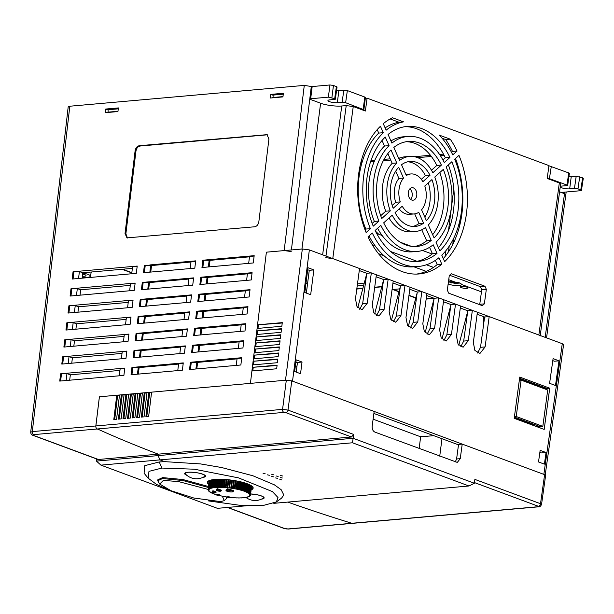 <?xml version="1.0" encoding="UTF-8"?>
<svg xmlns="http://www.w3.org/2000/svg" width="614" height="614" viewBox="0 0 614 614"><rect width="100%" height="100%" fill="white"/><g stroke="black" fill="none" stroke-linecap="round" stroke-linejoin="round"><path stroke-width="0.92" d="M281.588 498.131L283.798 494.976L281.189 489.719L274.374 484.83L252.891 475.758L221.7 467.546L200.609 463.931L164.621 461.636L159.21 461.966L144.743 465.665L144.083 473.194L148.135 478.152L148.979 471.352L161.958 468.06L194.346 469.203L238.524 477.876L272.439 491.607L277.988 497.524L276.384 501.937L262.976 505.529L239.967 505.314L208.514 500.917M273.813 503.334L468.981 485.989L352.467 442.778L159.962 459.886L158.082 455.611L159.962 459.886A822.253 185.428 7.3 0 0 164.621 461.636A822.253 185.428 7.3 0 1 159.962 459.886L100.926 465.128L217.44 508.338L246.782 505.736M276.477 503.096A822.253 185.428 7.3 0 1 275.264 502.651A822.253 185.428 7.3 0 0 276.477 503.096M172.833 491.453L156.578 484.461L148.135 478.152M283.798 494.976L281.603 498.115L276.384 501.937M96.674 458.973L96.413 461.091L100.926 465.128M455.289 461.905L456.593 458.98L458.551 444.429L462.212 444.106L544.61 474.66L545.623 475.413L541.525 504.485L540.512 503.718A2.51 1.75 -69.7 0 1 538.371 506.289L538.278 506.719A2.51 1.704 -95.1 0 0 538.816 506.796L352.114 523.381L350.072 522.752A822.253 185.428 7.3 0 1 287.789 502.091A822.253 185.428 -172.7 0 0 349.88 522.691L351.553 523.312A2.51 1.704 -95.1 0 0 352.083 523.389A2.51 1.704 -95.1 0 1 352.083 523.389L288.557 529.03L283.944 528.424A2.51 1.75 -69.7 0 0 284.512 528.493L227.702 507.425M352.467 442.778L353.134 438.281L158.082 455.611L158.266 454.16L158.082 455.611L96.413 461.091M33.54 435.418A2.51 1.75 110.3 0 1 32.979 435.349L97.849 459.41A2.51 1.75 -69.7 0 0 98.409 459.479L158.266 454.16A822.253 185.428 7.3 0 1 98.747 429.547L97.242 428.986A2.51 1.704 84.9 0 1 95.868 425.955L282.57 409.369L288.02 410.083A2.51 1.75 110.3 0 1 285.878 412.654L283.944 412.393A2.51 1.704 -95.1 0 1 282.57 409.369L286.316 380.181L151.597 392.146L148.642 416.445L145.894 416.683L148.849 392.392L147.015 392.553L144.06 416.852L141.304 417.09L144.267 392.799L142.433 392.96L139.478 417.259L136.722 417.497L139.685 393.206L137.851 393.367L134.888 417.666L132.14 417.911L135.095 393.612L133.269 393.774L130.306 418.073L127.558 418.318L130.513 394.019L128.679 394.18L125.724 418.479L122.977 418.725L125.931 394.426L124.097 394.587L121.142 418.886L118.395 419.132L121.349 394.833L119.515 395.002L116.56 419.293L113.805 419.539L116.767 395.239L99.391 396.79L95.838 425.962A2.51 1.704 -95.1 0 0 97.219 428.986L33.686 434.635A2.51 0.568 7.3 0 0 33.54 435.418L98.409 459.479M540.228 335.528L560.643 183.908L559.331 182.949L547.212 178.451L548.939 165.596L367.103 98.163L365.376 111.019L353.25 106.521L346.219 105.6L341.722 105.999A15.051 3.392 7.3 0 1 320.615 103.229L310.592 99.506L312.158 86.635L304.283 85.4L69.812 106.23L68.2 106.844L30.7 432.241M545.217 474.937L563.583 344.669L562.278 343.702L489.189 316.601L485.114 346.918L479.941 353.48L474.891 350.417L473.325 342.543L477.408 312.227L472.358 310.354L468.275 340.67L463.102 347.24L458.059 344.17L456.486 336.303L460.569 305.987L455.519 304.114L451.436 334.43L446.271 340.993L441.22 337.93L439.655 330.056L443.73 299.739L438.68 297.867L434.597 328.183L429.432 334.745L424.381 331.683L422.816 323.816L426.899 293.5L421.841 291.627L417.766 321.943L412.593 328.505L407.55 325.443L405.977 317.568L410.06 287.252L405.01 285.38L400.927 315.696L395.754 322.258L390.711 319.196L389.138 311.329L393.221 281.005L388.171 279.132L384.088 309.448L378.922 316.018L373.872 312.956L372.307 305.081L376.382 274.765L371.332 272.892L367.256 303.209L362.083 309.771L357.033 306.708L355.468 298.834L359.551 268.518L309.364 249.906L302.334 248.985L266.384 252.177L257.542 324.821L282.286 322.619L281.849 326.264L257.097 328.467L256.798 330.892L281.55 328.69L281.105 332.335L256.36 334.538L256.061 336.963L280.813 334.768L280.368 338.414L255.624 340.609L255.317 343.042L280.068 340.839L279.631 344.485L254.879 346.687L254.58 349.113L279.332 346.918L278.886 350.556L254.142 352.758L253.843 355.184L278.595 352.989L278.15 356.634L253.398 358.829L253.098 361.262L277.85 359.06L277.405 362.705L252.661 364.908L252.362 367.333L277.114 365.138L276.668 368.776L251.917 370.979L250.412 383.366L266.384 252.177L284.167 250.596L291.205 251.525M80.035 295.173L80.695 289.785L130.298 285.38M77.963 312.181L78.623 306.793L128.226 302.387M75.898 329.181L76.55 323.801L126.154 319.387M73.826 346.189L74.478 340.801L124.089 336.395M71.754 363.196L72.406 357.808L122.017 353.403M69.681 380.204L70.341 374.816L119.945 370.411M82.107 278.165L82.76 272.777L132.371 268.372M439.739 456.141L441.973 438.703M559.577 191.844L563.66 193.364L563.821 192.205M544.61 474.66L540.512 503.718L474.875 479.396L474.361 483.241L353.134 438.281L353.649 434.436L351.507 436.991L158.266 454.16A822.253 185.428 -172.7 0 1 98.892 429.608L97.219 428.986M302.334 248.985L285.495 380.25L99.391 396.79M70.978 288.764L135.141 283.069L134.251 290.353L70.088 296.055L70.978 288.764L77.318 288.588L80.695 289.785M68.906 305.772L133.069 300.069L132.187 307.361L68.016 313.063L68.906 305.772L75.246 305.588L78.623 306.793M66.834 322.78L130.997 317.077L130.114 324.369L65.951 330.063L66.834 322.78L73.181 322.596L76.55 323.801M64.762 339.788L128.932 334.085L128.042 341.369L63.879 347.071L64.762 339.788L71.109 339.603L74.478 340.801M62.697 356.788L126.86 351.093L125.97 358.376L61.807 364.079L62.697 356.788L69.037 356.611L72.406 357.808M60.625 373.796L124.788 368.093L123.898 375.384L59.735 381.087L60.625 373.796L66.964 373.611L70.341 374.816M149.862 264.933L195.689 260.866L194.807 268.149L143.476 272.716L144.359 265.425L150.706 265.24L144.359 265.425M142.294 282.432L193.625 277.873L192.735 285.157L141.404 289.716L142.294 282.432L149.478 282.547L188.92 279.04M140.222 299.44L191.553 294.873L190.662 302.165L139.332 306.724L140.222 299.44L147.406 299.548L186.848 296.048M138.15 316.44L189.48 311.881L188.59 319.173L137.26 323.731L138.15 316.44L145.334 316.555L184.776 313.056M136.078 333.448L187.408 328.889L186.526 336.173L135.187 340.739L136.078 333.448L143.262 333.563L182.703 330.056M134.005 350.456L185.336 345.897L184.453 353.18L133.123 357.739L134.005 350.456L141.197 350.571L180.639 347.063M131.933 367.464L183.271 362.897L182.381 370.188L131.051 374.747L131.933 367.464L139.125 367.571L178.567 364.071M202.843 260.229L254.173 255.67L253.283 262.953L201.952 267.52L202.843 260.229L210.026 260.344L249.468 256.836M200.77 277.236L252.101 272.67L251.218 279.961L199.888 284.52L200.77 277.236L207.954 277.351L247.404 273.844M198.698 294.236L250.028 289.678L249.146 296.969L197.815 301.528L198.698 294.236L205.89 294.352L245.331 290.852M196.633 311.244L247.964 306.685L247.074 313.977L195.743 318.536L196.633 311.244L203.817 311.359L243.259 307.86M194.561 328.252L245.892 323.693L245.001 330.977L193.671 335.543L194.561 328.252L201.745 328.367L241.187 324.86M192.489 345.26L243.819 340.693L242.929 347.984L191.599 352.543L192.489 345.26L199.673 345.375L239.115 341.868M190.417 362.268L241.747 357.701L240.865 364.992L189.534 369.551L190.417 362.268L197.601 362.375L237.05 358.875M118.387 107.926L117.942 111.571L105.293 112.692L105.738 109.046L118.387 107.926M283.376 93.267L282.939 96.905L270.283 98.033L270.728 94.387L283.376 93.267M266.975 134.612L268.924 139.01L258.862 221.608C258.317 224.617 256.898 226.343 254.61 226.789L126.983 237.887L125.033 233.497L135.095 150.898C135.648 147.89 137.068 146.163 139.355 145.71L267.082 134.658M73.051 271.764L137.214 266.062L136.323 273.345L72.16 279.048L73.051 271.764L79.39 271.58L82.76 272.777M419.147 448.504L420.674 436.585M325.742 257.665L332.78 258.594L538.862 335.021L540.166 335.981M477.592 353.012L480.524 347.324L484.607 317.008L477.139 314.238M460.753 346.764L463.693 341.077L467.768 310.761L460.3 307.99M443.922 340.524L446.854 334.837L450.937 304.521L443.461 301.75M427.083 334.277L430.015 328.59L434.098 298.274L426.623 295.503M410.244 328.037L413.176 322.35L417.259 292.034L409.791 289.255M393.405 321.79L396.345 316.103L400.428 285.786L392.952 283.016M376.574 315.55L379.506 309.863L383.589 279.539L376.113 276.768M359.735 309.303L362.667 303.615L366.75 273.299L359.274 270.528M457.046 151.067L452.779 154.889A72.744 49.565 -94.4 0 0 439.179 135.072L450.277 139.194A80.265 54.692 85.6 0 1 457.046 151.067L452.472 151.42L451.49 152.295M392.438 117.742L403.544 121.856A72.744 49.565 -94.4 0 0 386.152 130.176L383.266 123.706A80.265 54.692 85.6 0 1 392.438 117.742M368.039 236.835A80.265 54.692 85.6 0 0 418.74 273.982A80.265 54.692 85.6 0 0 441.819 264.197L438.933 257.726A72.744 49.565 -94.4 0 1 418.157 266.476A72.744 49.565 -94.4 0 1 372.307 233.013L368.039 236.835M375.154 230.465A67.724 46.15 85.6 0 0 417.773 261.472A67.724 46.15 85.6 0 0 437.014 253.405L433.177 244.779A57.693 39.311 -94.4 0 1 416.998 251.471A57.693 39.311 -94.4 0 1 380.841 225.369L375.154 230.465M383.689 222.821A52.674 35.896 85.6 0 0 416.607 246.467A52.674 35.896 85.6 0 0 431.251 240.458L425.487 227.502A37.623 25.634 -94.4 0 1 415.448 231.463A37.623 25.634 -94.4 0 1 392.231 215.169L383.689 222.821M395.078 212.613A32.611 22.219 85.6 0 0 415.064 226.466A32.611 22.219 85.6 0 0 423.56 223.174L418.74 212.344A20.07 13.677 -94.4 0 1 414.089 213.956A20.07 13.677 -94.4 0 1 402.224 206.212L395.078 212.613M424.788 186.004A20.07 13.677 -94.4 0 1 426.016 198.944A20.07 13.677 -94.4 0 1 421.58 209.796L426.4 220.626A32.611 22.219 85.6 0 0 434.428 202.067A32.611 22.219 85.6 0 0 431.926 179.603L424.788 186.004M434.773 177.047A37.623 25.634 -94.4 0 1 437.797 203.318A37.623 25.634 -94.4 0 1 428.326 224.954L434.098 237.91A52.674 35.896 85.6 0 0 447.898 207.064A52.674 35.896 85.6 0 0 443.316 169.395L434.773 177.047M446.163 166.847A57.693 39.311 -94.4 0 1 451.267 208.315A57.693 39.311 -94.4 0 1 436.017 242.231L439.854 250.865A67.724 46.15 85.6 0 0 458.006 210.809A67.724 46.15 85.6 0 0 451.858 161.751L446.163 166.847M454.698 159.203A72.744 49.565 -94.4 0 1 461.367 212.06A72.744 49.565 -94.4 0 1 441.781 255.178L444.659 261.648A80.265 54.692 85.6 0 0 466.417 213.933A80.265 54.692 85.6 0 0 458.965 155.38L454.698 159.203M449.939 157.437A67.724 46.15 85.6 0 0 407.312 126.423A67.724 46.15 85.6 0 0 388.071 134.489L391.916 143.123A57.693 39.311 -94.4 0 1 408.087 136.431A57.693 39.311 -94.4 0 1 444.244 162.533L449.939 157.437L445.357 157.79L442.932 159.97M441.397 165.082A52.674 35.896 85.6 0 0 408.479 141.435A52.674 35.896 85.6 0 0 393.835 147.444L399.599 160.4A37.623 25.634 -94.4 0 1 409.638 156.44A37.623 25.634 -94.4 0 1 432.855 172.734L441.397 165.082L436.823 165.435L431.473 170.232M430.007 175.289A32.611 22.219 85.6 0 0 410.029 161.436A32.611 22.219 85.6 0 0 401.525 164.729L406.345 175.558A20.07 13.677 -94.4 0 1 410.996 173.946A20.07 13.677 -94.4 0 1 422.869 181.69L430.007 175.289L425.433 175.642L421.311 179.334M400.305 201.899A20.07 13.677 -94.4 0 1 399.077 188.958A20.07 13.677 -94.4 0 1 403.505 178.106L398.686 167.277A32.611 22.219 85.6 0 0 390.657 185.835A32.611 22.219 85.6 0 0 393.16 208.299L400.305 201.899L395.723 202.259L392.192 205.421M390.312 210.855A37.623 25.634 -94.4 0 1 387.288 184.584A37.623 25.634 -94.4 0 1 396.759 162.948L390.995 149.993A52.674 35.896 85.6 0 0 377.188 180.838A52.674 35.896 85.6 0 0 381.77 218.507L390.312 210.855L385.73 211.208L380.711 215.706M378.922 221.055A57.693 39.311 -94.4 0 1 373.819 179.587A57.693 39.311 -94.4 0 1 389.069 145.672L385.231 137.037A67.724 46.15 85.6 0 0 367.088 177.093A67.724 46.15 85.6 0 0 373.235 226.152L378.922 221.055L374.348 221.408L372.145 223.381M370.388 228.7A72.744 49.565 -94.4 0 1 363.718 175.842A72.744 49.565 -94.4 0 1 383.305 132.724L380.427 126.254A80.265 54.692 85.6 0 0 358.668 173.969A80.265 54.692 85.6 0 0 366.121 232.522L370.388 228.7L365.814 229.053L365.015 229.766M447.322 290.123L449.287 275.571L451.298 273.767L484.968 286.254L486.326 289.309L484.369 303.861L482.358 305.665L448.68 293.17L447.322 290.123M482.358 305.665L482.742 305.749M408.333 192.389A6.27 4.275 85.6 0 0 413.03 200.202A6.27 4.275 85.6 0 0 416.752 195.513A6.27 4.275 85.6 0 0 412.055 187.7A6.27 4.275 85.6 0 0 408.333 192.389M365.33 98.317L367.103 98.163M442.049 138.188L445.703 139.547A80.265 54.692 -94.4 0 1 452.472 151.42M390.151 118.947L398.962 122.217A72.744 49.565 85.6 0 0 385.132 127.889M435.38 260.367L437.237 264.55A80.265 54.692 -94.4 0 1 416.445 274.09M369.022 235.96A72.744 49.565 85.6 0 0 413.583 266.829L418.157 266.476M429.57 247.319L432.44 253.766A67.724 46.15 -94.4 0 1 415.478 261.572M377.579 228.285A57.693 39.311 85.6 0 0 412.424 251.824L416.998 251.471M421.764 229.774L426.676 240.811A52.674 35.896 -94.4 0 1 414.312 246.536M389.038 218.024A37.623 25.634 85.6 0 0 410.873 231.816L415.448 231.463M414.696 213.895L418.986 223.527A32.611 22.219 -94.4 0 1 412.761 226.466M399.2 208.921A20.07 13.677 85.6 0 0 409.515 214.309L414.089 213.956M428.319 182.834A32.611 22.219 -94.4 0 1 429.854 202.42A32.611 22.219 -94.4 0 1 424.819 217.072M439.801 172.549A52.674 35.896 -94.4 0 1 443.323 207.417A52.674 35.896 -94.4 0 1 432.663 234.694M448.366 164.874A67.724 46.15 -94.4 0 1 453.424 211.162A67.724 46.15 -94.4 0 1 438.48 247.764M455.488 158.489A80.265 54.692 -94.4 0 1 461.843 214.286A80.265 54.692 -94.4 0 1 443.308 258.617M405.033 126.684A67.724 46.15 -94.4 0 1 445.357 157.79M408.087 136.431L403.513 136.784A57.693 39.311 85.6 0 0 390.941 140.936M406.199 141.719A52.674 35.896 -94.4 0 1 436.823 165.435M409.638 156.44L405.063 156.793A37.623 25.634 85.6 0 0 398.747 158.489M407.75 161.789A32.611 22.219 -94.4 0 1 425.433 175.642M410.996 173.946L406.414 174.299A20.07 13.677 85.6 0 0 405.816 174.361M395.692 171.191L398.931 178.459A20.07 13.677 85.6 0 0 394.495 189.312A20.07 13.677 85.6 0 0 395.723 202.259M387.848 153.561L392.185 163.301A37.623 25.634 85.6 0 0 382.714 184.937A37.623 25.634 85.6 0 0 385.73 211.208M382.031 140.491L384.494 146.025A57.693 39.311 85.6 0 0 369.244 179.94A57.693 39.311 85.6 0 0 374.348 221.408M377.203 129.638L378.731 133.077A72.744 49.565 85.6 0 0 359.144 176.195A72.744 49.565 85.6 0 0 365.814 229.053M409.845 188.851A6.27 4.275 -94.4 0 1 412.178 195.866A6.27 4.275 -94.4 0 1 410.666 199.404M449.364 275.156L480.386 286.669L481.744 289.716L479.703 304.674M445.703 139.547L450.277 139.194M398.962 122.217L403.544 121.856M437.237 264.55L441.819 264.197M432.44 253.766L437.014 253.405M426.676 240.811L431.251 240.458M418.986 223.527L423.56 223.174M398.931 178.459L403.505 178.106M392.185 163.301L396.759 162.948M384.494 146.025L389.069 145.672M378.731 133.077L383.305 132.724M129.646 290.767L130.483 283.86L135.095 283.453M76.481 295.488L77.318 288.588L76.474 288.281M70.978 295.979L71.815 289.079M127.574 307.767L128.41 300.868L133.023 300.461M74.409 312.495L75.246 305.588L74.409 305.281M68.906 312.979L69.75 306.087M125.502 324.775L126.346 317.875L130.951 317.469M72.337 329.503L73.181 322.596L72.337 322.289M66.834 329.987L67.678 323.094M123.429 341.783L124.274 334.876L128.879 334.476M70.265 346.503L71.109 339.603L70.265 339.296M64.769 346.994L65.606 340.095M121.357 358.791L122.201 351.883L126.814 351.477M68.192 363.511L69.037 356.611L68.192 356.304M62.697 364.002L63.534 357.102M119.293 375.791L120.129 368.891L124.742 368.484M66.128 380.519L66.964 373.611L66.12 373.304M60.625 381.002L61.461 374.11M150.752 272.063L151.551 265.532L190.992 262.024M151.551 265.532L150.706 265.24L149.862 272.148M190.194 268.564L191.038 261.656L195.643 261.257M144.367 272.631L145.203 265.739M188.122 285.564L188.966 278.664L193.571 278.257M147.79 289.148L148.634 282.248L147.79 281.941M148.68 289.071L149.478 282.547M142.294 289.639L143.131 282.739M186.05 302.572L186.894 295.672L191.507 295.265M145.725 306.156L146.562 299.256L145.718 298.949M146.608 306.079L147.406 299.548M140.222 306.647L141.059 299.747M183.985 319.579L184.822 312.679L189.434 312.273M143.653 323.164L144.49 316.264L143.645 315.957M144.543 323.087L145.334 316.555M138.15 323.655L138.994 316.755M181.913 336.587L182.749 329.68L187.362 329.281M141.581 340.171L142.417 333.264L141.581 332.957M142.471 340.087L143.262 333.563M136.078 340.655L136.922 333.763M179.841 353.595L180.685 346.687L185.29 346.281M139.508 357.171L140.353 350.272L139.508 349.965M140.399 357.095L141.197 350.571M134.013 357.663L134.85 350.763M177.768 370.595L178.613 363.695L183.218 363.288M137.436 374.179L138.28 367.279L137.436 366.972M138.327 374.103L139.125 367.571M131.941 374.67L132.778 367.771M248.678 263.368L249.514 256.46L254.127 256.061M208.346 266.952L209.182 260.044L208.346 259.737M209.236 266.867L210.026 260.344M202.843 267.435L203.687 260.543M246.605 280.368L247.442 273.468L252.055 273.061M206.273 283.952L207.118 277.052L206.273 276.745M207.164 283.875L207.954 277.351M200.77 284.443L201.615 277.543M244.533 297.376L245.377 290.476L249.982 290.069M204.201 300.96L205.045 294.06L204.201 293.753M205.091 300.883L205.89 294.352M198.706 301.451L199.542 294.551M242.461 314.383L243.305 307.484L247.91 307.077M202.129 317.968L202.973 311.068L202.129 310.761M203.019 317.891L203.817 311.359M196.633 318.459L197.47 311.559M240.396 331.391L241.233 324.484L245.846 324.085M200.064 334.975L200.901 328.068L200.057 327.761M200.955 334.891L201.745 328.367M194.561 335.459L195.398 328.567M238.324 348.391L239.161 341.491L243.773 341.085M197.992 351.976L198.829 345.076L197.992 344.769M198.882 351.899L199.673 345.375M192.489 352.467L193.333 345.567M236.252 365.399L237.088 358.499L241.701 358.092M195.92 368.983L196.764 362.083L195.92 361.776M196.81 368.907L197.601 362.375M190.417 369.474L191.261 362.575M108.064 109.914L105.738 109.046M273.061 95.254L270.728 94.387M127.436 238.009L125.878 233.811L135.94 151.213C136.485 148.197 137.904 146.47 140.192 146.025L267.366 134.804M131.711 273.76L132.555 266.852L137.168 266.453M78.546 278.48L79.39 271.58L78.546 271.273M73.051 278.971L73.887 272.071M581.435 190.424L583.3 178.329L582.648 177.845L580.783 189.926L581.443 190.409M568.909 176.74A5.641 1.274 7.3 0 0 571.235 176.732L576.185 176.287L582.648 177.845M547.289 177.86L567.697 185.313L569.408 173.179L548.916 165.765M568.756 172.695L567.044 184.829C568.004 185.221 567.95 185.482 566.891 185.612L562.102 186.042A5.641 1.274 -172.7 0 0 560.29 186.725A5.641 1.274 -172.7 0 0 561.764 187.807A5.641 1.274 -172.7 0 0 569.677 188.851L574.466 188.421L577.989 188.882L580.783 189.926L580.637 190.708L561.173 192.443M311.973 86.566L329.941 84.97L328.375 97.158L310.684 98.731M82.729 273.069A9.41 2.118 7.3 0 1 90.396 276.208A9.41 2.118 7.3 0 1 87.38 277.313A9.41 2.118 7.3 0 1 82.222 277.236M82.345 276.231A5.019 1.128 -172.7 0 0 84.44 276.223A5.019 1.128 -172.7 0 0 86.044 275.609A5.019 1.128 -172.7 0 0 82.606 274.074M364.747 229.045L365.507 229.329M376.666 233.466L382.146 235.5M400.251 242.208L411.288 246.306M422.501 250.466L432.11 254.027M443.078 258.095L443.6 258.287M392.108 289.286A5.019 3.5 110.3 0 0 392.154 289.301A5.019 3.5 110.3 0 0 393.275 289.447L399.668 288.879M448.151 283.99A7.522 1.696 -172.7 0 0 459.111 285.533A7.522 1.696 -172.7 0 0 461.528 284.62A7.522 1.696 -172.7 0 0 461.513 284.466C461.037 283.215 458.911 282.425 455.135 282.095A7.522 1.696 -172.7 0 0 449.011 281.788A7.522 1.696 -172.7 0 0 448.435 281.849M461.636 286.469A3.761 0.852 -172.7 0 0 460.431 286.93A3.761 0.852 -172.7 0 0 462.611 287.997A3.761 0.852 -172.7 0 0 466.686 288.342A3.761 0.852 -172.7 0 0 467.899 287.882A3.761 0.852 -172.7 0 0 465.711 286.815A3.761 0.852 -172.7 0 0 461.636 286.469M459.978 283.046A7.522 1.696 7.3 0 1 459.425 283.108A7.522 1.696 7.3 0 1 457.829 283.169M450.024 282.095A7.522 1.696 7.3 0 1 449.034 281.788M451.651 281.749L456.785 283.653L455.496 283.768L452.971 282.831L451.136 282.993L449.962 282.555L450.062 281.749M456.785 283.653L456.831 283.254M449.962 282.555L451.797 282.394L450.008 281.734M455.442 282.141L458.136 283.146L456.854 283.261L453.032 281.841M458.136 283.146L457.169 282.363M458.95 282.686L458.213 282.755M357.356 284.804A5.019 1.128 -172.7 0 0 363.542 285.748M364.018 283.929A5.019 1.128 -172.7 0 0 357.571 283.215M328.375 97.158L334.691 98.654C335.651 99.054 335.605 99.314 334.546 99.445L329.756 99.867A5.641 1.274 -172.7 0 0 327.945 100.558A5.641 1.274 -172.7 0 0 329.419 101.64A5.641 1.274 -172.7 0 0 337.332 102.684L342.121 102.254L345.636 102.715L363.864 109.714L365.43 97.526L364.777 97.043L363.212 109.231C364.171 109.63 364.117 109.891 363.058 110.021L362.759 110.044M336.411 86.52L334.691 98.654L335.351 99.138L337.063 87.004L333.463 85.43L329.941 84.97M336.556 90.573A5.641 1.274 7.3 0 0 338.882 90.557L343.832 90.12L347.347 90.58L364.777 97.043M483.318 326.571A9.41 2.118 7.3 0 1 483.302 326.41A9.41 2.118 7.3 0 1 483.371 326.188M361.27 217.947L362.268 218.883M375.614 231.417L378.531 234.157M362.851 220.833L361.753 219.774M283.269 94.188L273.077 95.093L273.077 97.787M272.769 97.519L282.97 96.605M118.272 108.847L108.087 109.752L108.079 112.446M107.772 112.178L117.98 111.272M277.804 359.451L253.098 361.262M253.943 361.569L253.551 364.823M277.067 365.53L252.362 367.333M253.206 367.648L252.807 370.902M282.24 323.01L257.542 324.821M258.379 325.128L257.987 328.383M281.504 329.081L256.798 330.892M257.642 331.207L257.243 334.461M280.759 335.16L256.061 336.963M256.905 337.278L256.506 340.532M280.022 341.231L255.317 343.042M256.161 343.349L255.769 346.603M279.286 347.301L254.58 349.113M255.424 349.427L255.025 352.682M278.541 353.38L253.843 355.184M254.687 355.498L254.288 358.753M562.278 343.702L543.851 474.376L292.525 381.171L309.364 249.906M458.497 444.835L373.888 413.452M549.73 388.202L544.181 429.432L514.21 418.318L519.759 377.08L549.73 388.202L546.982 388.424L519.605 378.27M294.643 371.516L300.538 373.703L302.034 362.037L296.14 359.85L294.643 371.516M313.854 269.907L310.676 294.705L304.782 292.517L307.959 267.719L313.854 269.907L309.272 270.313L306.348 293.101M538.516 461.958L544.403 464.146L546.046 452.533L540.151 450.346L538.516 461.958M553.084 358.63L549.599 383.313L555.493 385.5L558.978 360.817L553.084 358.63M539.867 452.349L541.464 452.94L546.046 452.533M552.8 360.633L554.396 361.224L558.978 360.817M307.706 269.738L309.272 270.313M295.887 361.861L297.452 362.444L296.217 372.099M514.279 417.842L514.946 418.587M519.498 379.038L520.235 379.314L520.112 380.219M518.423 419.385L533.198 424.865L533.136 425.333M536.605 426.124L538.248 426.738L542.822 426.377L516.221 416.515L514.432 416.66M541.832 387.319L545.155 388.555L546.982 388.424M539.867 427.828L540.036 426.592M545.094 389.023L545.155 388.555M523.65 380.573L538.424 386.052L538.355 386.528M484.607 317.008L489.189 316.601M458.804 345.198L467.668 311.544M467.768 310.761L472.358 310.354M441.965 338.951L450.829 305.304M450.937 304.521L455.519 304.114M425.126 332.704L433.991 299.056M434.098 298.274L438.68 297.867M408.295 326.464L417.159 292.817M417.259 292.034L421.841 291.627M391.456 320.216L400.32 286.569M400.428 285.786L405.01 285.38M374.617 313.977L383.481 280.329M383.589 279.539L388.171 279.132M357.778 307.729L366.642 274.082M366.75 273.299L371.332 272.892M302.034 362.037L295.794 362.59M296.984 366.074L295.326 366.22M433.76 435.656L422.516 436.654A2.51 0.568 7.3 0 1 419.001 436.193L373.12 419.178M519.329 380.281L521.117 380.135L516.221 416.515M518.362 419.853L518.523 418.618L516.842 417.996L516.673 419.232M536.544 426.6L536.705 425.364L535.024 424.734L534.855 425.97M515.016 418.119L516.842 417.996L514.379 417.075M533.198 424.865L535.024 424.734L518.523 418.618M520.235 379.314L522.069 379.183L521.9 380.427M523.581 381.048L523.75 379.813M538.424 386.052L540.251 385.93L540.082 387.165M541.763 387.795L541.932 386.551M542.822 426.377L547.719 389.997L521.117 380.135M271.465 476.372L273.545 476.848L271.465 476.372M267.251 474.814L269.339 475.282L267.251 474.814M263.045 473.248L265.133 473.724L263.045 473.248M275.671 477.93L277.758 478.406L275.671 477.93M279.877 479.496L281.964 479.964L279.877 479.496M276.047 475.965L278.134 476.433L276.047 475.965M271.833 474.407L273.921 474.875L271.833 474.407M280.253 477.523L282.34 477.999L280.253 477.523M280.629 475.558L282.716 476.027L280.629 475.558M99.414 396.782L95.868 425.955M462.212 444.106L460.254 458.658L457.3 462.411L374.916 432.102C372.875 431.089 371.969 429.056 372.199 426.001L374.156 411.449L291.765 380.895L286.316 380.181M151.551 392.538L148.849 392.392M146.969 392.945L144.267 392.799M142.387 393.351L139.685 393.206M137.805 393.758L135.095 393.612M133.215 394.165L130.513 394.019M128.633 394.572L125.931 394.426M124.051 394.979L121.349 394.833M119.469 395.393L116.767 395.239M468.981 485.989L474.361 483.241M149.693 392.707L146.777 416.607M145.104 393.113L142.195 417.013M140.522 393.52L137.613 417.42M135.94 393.927L133.031 417.827M131.358 394.334L128.449 418.234M126.776 394.741L123.867 418.641M122.194 395.147L119.277 419.047M117.612 395.554L114.695 419.454M208.591 486.541L182.949 479.542L162.672 477.6L157.852 479.764L157.721 480.731L162.549 478.567L182.941 480.532L208.461 487.508M226.106 496.849L226.635 498.376L226.743 496.949M222.322 496.212L224.302 500.625L220.618 501.623L193.748 498.008L170.884 490.655L159.709 484.055L157.721 480.731M226.635 498.376L224.302 500.625M159.709 484.055L163.37 480.394L178.559 481.583L208.215 489.442M232.422 480.271L231.44 487.923A114.273 11.213 98.6 0 1 231.324 488.214A20.569 4.636 7.3 0 1 232.56 488.406A114.273 11.213 -81.4 0 0 232.675 488.107L233.65 480.455M233.581 480.44L232.56 488.406M232.675 488.107A21.321 4.805 7.3 0 1 233.266 488.207A114.273 20.822 99.8 0 1 233.09 488.491A20.569 4.636 7.3 0 1 234.302 488.698A114.273 20.822 -80.2 0 0 234.479 488.414L235.461 480.754M234.249 480.547L233.266 488.207M235.323 480.731L234.302 488.698M234.479 488.414A21.321 4.805 7.3 0 1 235.062 488.521A114.273 30.278 100.9 0 1 234.824 488.79A20.569 4.636 7.3 0 1 236.006 489.02A114.273 30.278 -79.1 0 0 236.252 488.752L237.234 481.084M236.045 480.854L235.062 488.521M237.027 481.046L236.006 489.02M236.252 488.752A21.321 4.805 7.3 0 1 236.812 488.867A114.273 39.496 102.2 0 1 236.513 489.128A20.569 4.636 7.3 0 1 237.664 489.373A114.273 39.496 -77.8 0 0 237.963 489.112L238.946 481.437M237.795 481.192L236.812 488.867M238.685 481.376L237.664 489.373M237.963 489.112A21.321 4.805 7.3 0 1 238.508 489.235A114.273 48.422 103.5 0 1 238.148 489.481A20.569 4.636 7.3 0 1 239.253 489.749A114.273 48.422 -76.5 0 0 239.613 489.504L240.604 481.806M239.498 481.553L238.508 489.235M240.281 481.737L239.253 489.749M239.613 489.504A21.321 4.805 7.3 0 1 240.135 489.634A114.273 56.972 105 0 1 239.721 489.865A20.569 4.636 7.3 0 1 240.772 490.149A114.273 56.972 -75 0 0 241.187 489.918L242.177 482.205M241.125 481.936L240.135 489.634M241.801 482.105L240.772 490.149M241.187 489.918A21.321 4.805 7.3 0 1 241.678 490.056A114.273 65.092 106.5 0 1 241.21 490.271A20.569 4.636 7.3 0 1 242.2 490.563A114.273 65.092 -73.5 0 0 242.668 490.348L243.658 482.612M242.668 482.335L241.678 490.056M243.228 482.489L242.2 490.563M242.668 490.348A21.321 4.805 7.3 0 1 243.129 490.494A114.273 72.713 108.3 0 1 242.607 490.693A20.569 4.636 7.3 0 1 243.528 491A114.273 72.713 -71.7 0 0 244.05 490.793L245.04 483.026M244.119 482.75L243.129 490.494M244.564 482.88L243.528 491M244.05 490.793A21.321 4.805 7.3 0 1 244.472 490.947A114.273 79.789 110.3 0 1 243.904 491.131A20.569 4.636 7.3 0 1 244.748 491.446A114.273 79.789 -69.7 0 0 245.316 491.261L246.314 483.456M245.47 483.164L244.472 490.947M245.792 483.272L244.748 491.446M245.316 491.261A21.321 4.805 7.3 0 1 245.7 491.407A114.273 86.252 112.7 0 1 245.093 491.576A20.569 4.636 7.3 0 1 245.853 491.898A114.273 86.252 -67.3 0 0 246.46 491.73L247.465 483.878M246.705 483.594L245.7 491.407M246.905 483.663L245.853 491.898M246.46 491.73A21.321 4.805 7.3 0 1 246.805 491.883A114.273 92.054 115.6 0 1 246.16 492.037A20.569 4.636 7.3 0 1 246.828 492.359A114.273 92.054 -64.4 0 0 247.48 492.205L248.493 484.292M247.818 484.016L246.805 491.883M247.895 484.047L246.828 492.359M247.48 492.205A21.321 4.805 7.3 0 1 247.78 492.359A114.273 97.165 119.3 0 1 247.097 492.497A20.569 4.636 7.3 0 1 247.672 492.819A114.273 97.165 -60.7 0 0 248.355 492.681L249.376 484.692M248.793 484.423L247.78 492.359M247.734 492.367L247.672 492.819M248.355 492.681A21.321 4.805 7.3 0 1 248.609 492.842A114.273 101.533 123.9 0 1 247.902 492.958A20.569 4.636 7.3 0 1 248.378 493.28A114.273 101.533 -56.1 0 0 249.084 493.157L250.121 485.075M249.637 484.822L248.609 492.842M248.432 492.865L248.378 493.28M249.084 493.157A21.321 4.805 7.3 0 1 249.292 493.318A114.273 105.124 130.2 0 1 248.563 493.418A20.569 4.636 7.3 0 1 248.939 493.733A114.273 105.124 -49.8 0 0 249.668 493.633L250.719 485.413M250.335 485.19L249.292 493.318M249.668 493.633A21.321 4.805 7.3 0 1 249.829 493.786A114.273 107.918 139 0 1 249.077 493.871A20.569 4.636 7.3 0 1 249.353 494.178A114.273 107.918 -41 0 0 250.098 494.093L251.172 485.697M250.888 485.513L249.829 493.786M250.098 494.093A21.321 4.805 7.3 0 1 250.205 494.247A114.273 109.891 151.6 0 1 249.445 494.308A20.569 4.636 7.3 0 1 249.606 494.615A114.273 109.891 -28.4 0 0 250.366 494.546L251.471 485.904M251.287 485.774L250.205 494.247M250.366 494.546A21.321 4.805 7.3 0 1 250.42 494.692A114.273 111.027 169.2 0 1 249.652 494.746A20.569 4.636 7.3 0 1 249.714 495.037A114.273 111.027 -10.8 0 0 250.474 494.984L251.625 486.019L250.474 495.122A114.273 111.318 -169.2 0 1 249.714 495.16A20.569 4.636 7.3 0 1 249.706 495.237A20.569 4.636 7.3 0 1 249.66 495.437A114.273 111.318 10.8 0 0 250.42 495.398L250.458 495.122A21.321 4.805 7.3 0 0 250.474 494.984M251.54 485.958L250.42 494.692M250.42 495.398A21.321 4.805 7.3 0 1 250.374 495.529A114.273 110.758 -148.5 0 1 249.614 495.552A20.569 4.636 7.3 0 1 249.453 495.813A114.273 110.758 31.5 0 0 250.213 495.79L250.243 495.536M250.213 495.79A21.321 4.805 7.3 0 1 250.105 495.912A114.273 109.361 -132.5 0 1 249.361 495.928A20.569 4.636 7.3 0 1 249.092 496.173A114.273 109.361 47.5 0 0 249.837 496.158L249.867 495.92M249.837 496.158A21.321 4.805 7.3 0 1 249.683 496.273A114.273 107.135 -121.3 0 1 248.954 496.273A20.569 4.636 7.3 0 1 248.578 496.496A114.273 107.135 58.7 0 0 249.307 496.503L249.338 496.273M249.307 496.503A21.321 4.805 7.3 0 1 249.107 496.603A114.273 104.088 -113.4 0 1 248.394 496.596A20.569 4.636 7.3 0 1 247.918 496.795A114.273 104.088 66.6 0 0 248.632 496.81L248.655 496.596M248.632 496.81A21.321 4.805 7.3 0 1 248.378 496.903A114.273 100.243 -107.7 0 1 247.695 496.879A20.569 4.636 7.3 0 1 247.12 497.064A114.273 100.243 72.3 0 0 247.803 497.087L247.826 496.887M247.803 497.087A21.321 4.805 7.3 0 1 247.503 497.171A114.273 95.646 -103.4 0 1 246.851 497.14A20.569 4.636 7.3 0 1 246.183 497.302A114.273 95.646 76.6 0 0 246.836 497.332L246.859 497.14M246.836 497.332A21.321 4.805 7.3 0 1 246.49 497.401A114.273 90.319 -100.1 0 1 245.876 497.363A20.569 4.636 7.3 0 1 245.124 497.493A114.273 90.319 79.9 0 0 245.73 497.54L245.753 497.386M245.73 497.54A21.321 4.805 7.3 0 1 245.347 497.593A114.273 84.302 82.6 0 1 244.779 497.547A20.569 4.636 7.3 0 1 243.942 497.655A114.273 84.302 82.6 0 0 244.51 497.701L244.525 497.586M244.51 497.701A21.321 4.805 7.3 0 1 244.08 497.747A114.273 77.64 84.9 0 1 243.558 497.701A20.569 4.636 7.3 0 1 243.106 497.739A20.569 4.636 7.3 0 1 242.645 497.777A114.273 77.64 -95.1 0 0 243.167 497.831L243.175 497.739M243.167 497.831A21.321 4.805 7.3 0 1 242.707 497.862A114.273 70.395 -93.1 0 1 242.231 497.808A20.569 4.636 7.3 0 1 241.248 497.862A114.273 70.395 86.9 0 0 241.716 497.916L241.732 497.839M241.716 497.916A21.321 4.805 7.3 0 1 241.225 497.939A114.273 62.605 -91.4 0 1 240.811 497.877A20.569 4.636 7.3 0 1 239.759 497.908A114.273 62.605 88.6 0 0 240.181 497.962L240.189 497.9M240.181 497.962A21.321 4.805 7.3 0 1 239.66 497.969A114.273 54.347 -89.9 0 1 239.291 497.908A20.569 4.636 7.3 0 1 238.194 497.908A114.273 54.347 90.1 0 0 238.554 497.969L238.562 497.916M238.554 497.969A21.321 4.805 7.3 0 1 238.009 497.962A114.273 45.666 -88.5 0 1 237.702 497.9A20.569 4.636 7.3 0 1 236.559 497.87A114.273 45.666 91.5 0 0 236.858 497.931L236.866 497.885M236.858 497.931A21.321 4.805 7.3 0 1 236.298 497.908A114.273 36.648 -87.2 0 1 236.052 497.854A20.569 4.636 7.3 0 1 234.863 497.793A114.273 36.648 92.8 0 0 235.108 497.847L235.116 497.808M235.108 497.847A21.321 4.805 7.3 0 1 234.525 497.816A114.273 27.346 -86 0 1 234.348 497.762A20.569 4.636 7.3 0 1 233.136 497.678A114.273 27.346 94 0 0 233.312 497.731L233.32 497.693M233.312 497.731A21.321 4.805 7.3 0 1 232.721 497.685A114.273 17.837 -84.8 0 1 232.606 497.639A20.569 4.636 7.3 0 1 231.371 497.524A114.273 17.837 95.2 0 0 231.486 497.57L231.493 497.532M231.486 497.57A21.321 4.805 7.3 0 1 230.887 497.509A114.273 8.189 -83.7 0 1 230.833 497.47A20.569 4.636 7.3 0 1 229.59 497.332A114.273 8.189 96.3 0 0 229.644 497.371L229.651 497.34M227.633 497.11A21.321 4.805 7.3 0 1 227.203 497.048L227.203 497.048A114.273 11.213 -81.4 0 0 227.28 497.025A20.569 4.636 7.3 0 1 226.044 496.841A114.273 11.213 98.6 0 1 225.967 496.864A21.321 4.805 7.3 0 1 225.376 496.764A114.273 20.822 -80.2 0 0 225.515 496.757A20.569 4.636 7.3 0 1 224.302 496.549A114.273 20.822 99.8 0 1 224.156 496.557A21.321 4.805 7.3 0 1 223.573 496.45A114.273 30.278 -79.1 0 0 223.78 496.45A20.569 4.636 7.3 0 1 222.598 496.219A114.273 30.278 100.9 0 1 222.391 496.219A21.321 4.805 7.3 0 1 221.823 496.104A114.273 39.496 -77.8 0 0 222.091 496.12A20.569 4.636 7.3 0 1 220.94 495.866A114.273 39.496 102.2 0 1 220.672 495.859A21.321 4.805 7.3 0 1 220.127 495.736A114.273 48.422 -76.5 0 0 220.457 495.759A20.569 4.636 7.3 0 1 219.351 495.49A114.273 48.422 103.5 0 1 219.198 495.483M216.88 494.823A20.569 4.636 7.3 0 1 216.404 494.677A114.273 65.092 106.5 0 1 215.967 494.623A21.321 4.805 7.3 0 1 215.506 494.477A114.273 72.713 -71.7 0 0 215.998 494.546A20.569 4.636 7.3 0 1 215.077 494.247A114.273 72.713 108.3 0 1 214.593 494.178A21.321 4.805 7.3 0 1 214.163 494.024A114.273 79.789 -69.7 0 0 214.7 494.109A20.569 4.636 7.3 0 1 213.856 493.802A114.273 79.789 110.3 0 1 213.319 493.717A21.321 4.805 7.3 0 1 212.935 493.564A114.273 86.252 -67.3 0 0 213.511 493.664A20.569 4.636 7.3 0 1 212.751 493.349A114.273 86.252 112.7 0 1 212.175 493.242A21.321 4.805 7.3 0 1 211.83 493.088A114.273 92.054 -64.4 0 0 212.444 493.211A20.569 4.636 7.3 0 1 211.776 492.889A114.273 92.054 115.6 0 1 211.162 492.766A21.321 4.805 7.3 0 1 210.863 492.612A114.273 97.165 -60.7 0 0 211.508 492.75A20.569 4.636 7.3 0 1 210.932 492.428A114.273 97.165 119.3 0 1 210.287 492.29A21.321 4.805 7.3 0 1 210.026 492.129A114.273 101.533 -56.1 0 0 210.702 492.29A20.569 4.636 7.3 0 1 210.226 491.967A114.273 101.533 123.9 0 1 209.551 491.814A21.321 4.805 7.3 0 1 209.343 491.661A114.273 105.124 -49.8 0 0 210.042 491.829A20.569 4.636 7.3 0 1 209.666 491.507A114.273 105.124 130.2 0 1 208.967 491.338A21.321 4.805 7.3 0 1 208.814 491.185A114.273 107.918 -41 0 0 209.527 491.377A20.569 4.636 7.3 0 1 209.251 491.062A114.273 107.918 139 0 1 208.545 490.878A21.321 4.805 7.3 0 1 208.438 490.724A114.273 109.891 -28.4 0 0 209.159 490.931A20.569 4.636 7.3 0 1 208.998 490.632A114.273 109.891 151.6 0 1 208.276 490.425A21.321 4.805 7.3 0 1 208.223 490.279A114.273 111.027 -10.8 0 0 208.952 490.502A20.569 4.636 7.3 0 1 208.89 490.21A114.273 111.027 169.2 0 1 208.161 489.987A21.321 4.805 7.3 0 1 208.161 489.849A114.273 111.318 10.8 0 0 208.89 490.087A20.569 4.636 7.3 0 1 208.898 490.01A20.569 4.636 7.3 0 1 208.944 489.811A114.273 111.318 -169.2 0 1 208.215 489.573L209.366 480.608M209.343 480.616L208.161 489.849M208.215 489.573A21.321 4.805 7.3 0 1 208.269 489.442A114.273 110.758 31.5 0 0 208.99 489.688L209.029 489.389M209.405 480.593L208.269 489.442M208.99 489.688A20.569 4.636 7.3 0 1 209.151 489.427A114.273 110.758 -148.5 0 1 208.43 489.181L209.535 480.539M208.43 489.181A21.321 4.805 7.3 0 1 208.53 489.059A114.273 109.361 47.5 0 0 209.244 489.32L209.29 488.99M209.627 480.501L208.53 489.059M209.244 489.32A20.569 4.636 7.3 0 1 209.512 489.074A114.273 109.361 -132.5 0 1 208.798 488.813L209.881 480.409M208.798 488.813A21.321 4.805 7.3 0 1 208.96 488.698A114.273 107.135 58.7 0 0 209.65 488.967L209.696 488.614M210.026 480.363L208.96 488.698M209.65 488.967A20.569 4.636 7.3 0 1 210.026 488.744A114.273 107.135 -121.3 0 1 209.328 488.468L210.379 480.248M209.328 488.468A21.321 4.805 7.3 0 1 209.535 488.368A114.273 104.088 66.6 0 0 210.211 488.652L210.257 488.268M210.579 480.194L209.535 488.368M210.211 488.652A20.569 4.636 7.3 0 1 210.679 488.445A114.273 104.088 -113.4 0 1 210.011 488.161L211.047 480.071M210.011 488.161A21.321 4.805 7.3 0 1 210.264 488.069A114.273 100.243 72.3 0 0 210.909 488.36L210.963 487.938M211.293 480.01L210.264 488.069M210.909 488.36A20.569 4.636 7.3 0 1 211.485 488.176A114.273 100.243 -107.7 0 1 210.84 487.884L211.861 479.895M210.84 487.884A21.321 4.805 7.3 0 1 211.139 487.8A114.273 95.646 76.6 0 0 211.753 488.107L212.82 479.726M212.16 479.833L211.139 487.8M211.753 488.107A20.569 4.636 7.3 0 1 212.413 487.946A114.273 95.646 -103.4 0 1 211.807 487.639A21.321 4.805 7.3 0 1 212.145 487.57A114.273 90.319 79.9 0 0 212.728 487.877L213.787 479.595M213.158 479.68L212.145 487.57M212.728 487.877A20.569 4.636 7.3 0 1 213.48 487.746A114.273 90.319 -100.1 0 1 212.904 487.432L213.91 479.58M212.904 487.432A21.321 4.805 7.3 0 1 213.288 487.378A114.273 84.302 82.6 0 0 213.826 487.693L214.877 479.48C222.974 478.935 231.77 479.764 241.256 481.967C250.589 485.137 254.403 487.017 252.707 487.6A22.572 5.089 -172.7 0 1 251.249 489.097M214.294 479.542L213.288 487.378M213.826 487.693A20.569 4.636 7.3 0 1 214.662 487.585A114.273 84.302 -97.4 0 1 214.132 487.27L215.13 479.465M214.132 487.27A21.321 4.805 7.3 0 1 214.555 487.224A114.273 77.64 84.9 0 0 215.046 487.547L216.09 479.396M215.552 479.427L214.555 487.224M215.046 487.547A20.569 4.636 7.3 0 1 215.499 487.501A20.569 4.636 7.3 0 1 215.959 487.462A114.273 77.64 -95.1 0 1 215.476 487.14L216.466 479.373M215.476 487.14A21.321 4.805 7.3 0 1 215.936 487.109A114.273 70.395 86.9 0 0 216.374 487.432L217.41 479.334M216.926 479.35L215.936 487.109M216.374 487.432A20.569 4.636 7.3 0 1 217.356 487.378A114.273 70.395 -93.1 0 1 216.919 487.055L217.909 479.319M216.919 487.055A21.321 4.805 7.3 0 1 217.41 487.032A114.273 62.605 88.6 0 0 217.793 487.362L218.83 479.296M218.4 479.304L217.41 487.032M217.793 487.362A20.569 4.636 7.3 0 1 218.845 487.339A114.273 62.605 -91.4 0 1 218.461 487.009L219.451 479.296M218.461 487.009A21.321 4.805 7.3 0 1 218.983 487.002A114.273 54.347 90.1 0 0 219.313 487.332L220.342 479.296M219.966 479.296L218.983 487.002M219.313 487.332A20.569 4.636 7.3 0 1 220.411 487.332A114.273 54.347 -89.9 0 1 220.088 487.002L221.071 479.311M220.088 487.002A21.321 4.805 7.3 0 1 220.633 487.009A114.273 45.666 91.5 0 0 220.902 487.339L221.923 479.334M221.616 479.319L220.633 487.009M220.902 487.339A20.569 4.636 7.3 0 1 222.045 487.37A114.273 45.666 -88.5 0 1 221.777 487.04L222.759 479.365M221.777 487.04A21.321 4.805 7.3 0 1 222.345 487.063A114.273 36.648 92.8 0 0 222.552 487.393L223.573 479.404M223.327 479.388L222.345 487.063M222.552 487.393A20.569 4.636 7.3 0 1 223.742 487.447A114.273 36.648 -87.2 0 1 223.527 487.125L224.509 479.457M223.527 487.125A21.321 4.805 7.3 0 1 224.11 487.155A114.273 27.346 94 0 0 224.256 487.478L225.277 479.503M225.092 479.488L224.11 487.155M224.256 487.478A20.569 4.636 7.3 0 1 225.468 487.562A114.273 27.346 -86 0 1 225.323 487.24L226.305 479.58M225.323 487.24A21.321 4.805 7.3 0 1 225.921 487.293A114.273 17.837 95.2 0 0 225.998 487.608L227.019 479.641M226.896 479.634L225.921 487.293M225.998 487.608A20.569 4.636 7.3 0 1 227.234 487.723A114.273 17.837 -84.8 0 1 227.149 487.401L228.132 479.749M227.149 487.401A21.321 4.805 7.3 0 1 227.748 487.462A114.273 8.189 96.3 0 0 227.771 487.777L228.784 479.818M228.73 479.81L227.748 487.462M227.771 487.777A20.569 4.636 7.3 0 1 229.014 487.915A114.273 8.189 -83.7 0 1 228.991 487.6L229.974 479.948M228.991 487.6A21.321 4.805 7.3 0 1 229.598 487.677A114.273 1.52 97.5 0 1 229.544 487.976A20.569 4.636 7.3 0 1 230.787 488.138A114.273 1.52 -82.5 0 0 230.841 487.838L231.823 480.186L230.787 488.138M230.58 480.025L229.598 487.677M230.841 487.838A21.321 4.805 7.3 0 1 231.44 487.923M216.527 489.995L216.635 489.143L217.456 488.744L221.554 490.233L221.501 490.632A2.51 0.568 7.3 0 0 220.104 489.934A2.51 0.568 7.3 0 0 217.425 489.68A2.51 0.568 7.3 0 0 217.333 489.688A2.51 0.568 7.3 0 0 216.527 489.995C215.859 490.532 217.172 490.939 220.48 491.223L221.501 490.632M227.357 488.782L226.021 490.241A3.761 0.852 7.3 0 1 227.226 489.788A3.761 0.852 7.3 0 1 227.318 489.78A3.761 0.852 7.3 0 1 231.355 490.141A3.761 0.852 7.3 0 1 233.481 491.2L233.566 490.532L227.357 488.782M219.428 494.707L219.359 495.199L216.872 494.876L217.356 494.124L219.037 494.746M215.514 492.129C216.42 491.745 215.591 491.323 213.035 490.847L212.436 491.008L212.329 491.868A1.88 0.422 7.3 0 1 212.935 491.637A1.88 0.422 7.3 0 1 213.027 491.63A1.88 0.422 7.3 0 1 215.023 491.822A1.88 0.422 7.3 0 1 216.059 492.344L216.113 491.967M229.429 496.91L229.352 497.517L227.61 497.294L227.687 496.688L229.16 496.941M204.746 475.221A10.031 2.264 7.3 0 1 205.068 475.904A10.031 2.264 7.3 0 1 204.639 476.449A15.25 15.25 0 0 1 185.451 473.993A10.031 2.264 7.3 0 1 185.167 473.356A10.031 2.264 7.3 0 1 185.658 472.772M263.337 496.949A10.031 2.264 7.3 0 1 263.659 497.632A10.031 2.264 7.3 0 1 263.229 498.184A15.25 15.25 0 0 1 245.861 497.363M161.958 468.06L159.21 461.966M261.426 499.151A10.538 2.379 -172.7 0 0 262.508 496.388A10.538 2.379 -172.7 0 0 250.627 493.94M202.835 477.423A10.538 2.379 -172.7 0 0 202.459 474.069A10.538 2.379 -172.7 0 0 188.014 472.25A10.538 2.379 -172.7 0 0 186.955 475.382M251.141 489.903A23.079 5.204 -172.7 0 0 243.643 482.589A23.079 5.204 -172.7 0 0 214.762 479.473A23.079 5.204 -172.7 0 0 208.852 484.484M263.682 497.447A10.031 2.264 -172.7 0 0 263.698 497.394L261.518 495.997L258.241 495.014L250.627 493.955M284.512 528.493A2.51 0.568 7.3 0 0 288.027 528.953L351.553 523.312M32.979 435.349C31.613 434.996 30.854 433.96 30.7 432.225L32.312 431.604A2.51 1.704 84.9 0 0 33.686 434.635M95.838 425.962L32.312 431.604L69.812 106.23M284.167 250.596L304.283 85.4M291.397 249.959L311.321 86.321M301.942 249.023L320.615 103.229M564.711 192.128L545.186 337.362M341.722 105.999L322.649 254.833M353.25 106.521L332.78 258.594M346.219 105.6L325.957 256.061M538.862 335.021L559.331 182.949M479.78 304.268L484.369 303.861M486.326 289.309L481.744 289.716M480.386 286.669L484.968 286.254M288.027 528.953A2.51 1.704 84.9 0 0 288.557 529.03M129.638 283.553L130.483 283.86M127.574 300.561L128.41 300.868M125.502 317.568L126.346 317.875M123.429 334.569L124.274 334.876M121.357 351.576L122.201 351.883M119.285 368.584L120.129 368.891M190.194 261.349L191.038 261.656M188.122 278.357L188.966 278.664M186.05 295.365L186.894 295.672M183.977 312.373L184.822 312.679M181.913 329.373L182.749 329.68M179.841 346.38L180.685 346.687M177.768 363.388L178.613 363.695M248.678 256.153L249.514 256.46M246.605 273.161L247.442 273.468M244.533 290.169L245.377 290.476M242.461 307.177L243.305 307.484M240.389 324.177L241.233 324.484M238.316 341.184L239.161 341.491M236.252 358.192L237.088 358.499M139.355 145.71L140.192 146.025M266.691 134.788L265.847 134.474M135.94 151.213L135.095 150.898M125.033 233.497L125.878 233.811M131.711 266.545L132.555 266.852M214.869 479.488L208.967 480.793L207.923 481.86A22.572 5.089 -172.7 0 0 208.952 483.678M205.091 475.72A10.031 2.264 -172.7 0 0 205.099 475.658L204.255 474.891C199.911 472.941 194.538 472.066 188.122 472.266C182.665 473.417 186.265 473.018 185.198 473.11A10.031 2.264 -172.7 0 0 185.198 473.164M122.647 269.239L131.849 272.654M481.453 291.857L461.513 284.466M426.177 298.841L433.799 298.166M393.275 289.447L398.97 291.558M408.978 295.273L415.808 297.805M455.135 282.095L448.727 279.723M426.193 271.365L413.905 266.806M384.003 255.723L378.485 253.674M372.23 244.679L375.024 245.715M390.681 251.517L417.036 261.295M426.446 264.78L433.469 267.389M356.818 288.803L362.882 288.265M374.709 287.214L381.801 286.584M305.964 283.307L307.53 283.883M306.716 290.253L305.143 289.678M462.849 199.089L462.043 205.406M460.531 217.256L459.234 227.372M549.469 178.306L551.326 166.233M571.235 176.732L569.677 188.851M576.185 176.287L574.466 188.421M579.7 176.748L577.989 188.882M347.347 90.58L345.636 102.715M343.832 90.12L342.121 102.254M338.882 90.557L337.332 102.684M331.898 97.618L333.463 85.43M363.081 224.256L364.447 225.568M457.085 162.948A10.661 7.383 112.3 0 1 456.993 164.007L456.87 164.974M453.815 188.882L448.504 230.503M445.941 250.619L445.211 256.345M444.114 155.311L440.361 155.641M431.35 156.447L417.673 157.66M390.734 160.054L383.305 160.714M374.241 161.52L370.534 161.85M361.991 162.61L360.802 162.71M457.422 163.984A1.88 0.491 -172.7 0 0 456.993 164.007M448.458 251.87L449.187 246.206M458.75 171.206L458.988 169.341M459.449 171.129L459.264 173.202M453.293 239.099L452.825 244.357M480.524 347.324L485.114 346.918M379.506 309.863L384.088 309.456M362.667 303.615L367.256 303.209M396.345 316.103L400.927 315.696M413.176 322.35L417.766 321.943M430.015 328.59L434.597 328.183M446.854 334.837L451.436 334.43M463.693 341.077L468.275 340.67M540.074 426.607L536.705 425.364M283.944 412.393L97.242 428.986M351.507 436.991L285.878 412.654M353.649 434.436L288.02 410.083L291.765 380.895M351.576 523.305L538.278 506.719M538.371 506.289L474.453 482.581M456.593 458.98L460.254 458.658M220.403 491.208A2.134 0.484 7.3 0 1 220.326 491.215A2.134 0.484 7.3 0 1 217.379 490.801A2.134 0.484 7.3 0 1 217.54 490.149A2.134 0.484 7.3 0 1 217.617 490.141A2.134 0.484 7.3 0 1 220.564 490.555A2.134 0.484 7.3 0 1 220.403 491.208M217.479 495.183L218.661 495.621L217.479 495.183M213.142 492.09L215.161 492.842L213.142 492.09M228.101 497.639L228.776 497.893L228.101 497.639M227.433 490.241A3.385 0.767 7.3 0 1 227.51 490.233A3.385 0.767 7.3 0 1 232.215 490.878A3.385 0.767 7.3 0 1 231.977 491.929A3.385 0.767 7.3 0 1 231.9 491.937A3.385 0.767 7.3 0 1 227.195 491.292A3.385 0.767 7.3 0 1 227.433 490.241M283.944 528.424L227.41 507.456M566.169 191.998L546.552 337.877M90.396 276.208L91.256 272.025M122.048 269.293L131.818 272.915M356.788 289.048L362.82 288.511M374.678 287.459L381.731 286.83M392.154 289.301L398.9 291.803M408.947 295.534L415.739 298.051M426.139 299.087L434.083 298.381M483.302 326.41L483.794 316.709M361.232 217.801L362.222 218.737M375.515 231.209L378.723 234.226M443.469 154.106L439.57 154.452M430.437 155.265L414.304 156.7M399.937 157.975L398.578 158.097M390.197 158.842L384.019 159.387M374.824 160.208L370.971 160.546M362.375 161.313L361.132 161.421M453.462 243.06L453.938 237.787M459.64 174.798L459.832 172.711M538.816 506.796C539.714 507.064 540.619 506.289 541.525 504.478M216.872 494.876C216.573 495.283 217.202 495.529 218.737 495.628L219.359 495.199M212.329 491.868C212.198 492.459 213.165 492.789 215.238 492.85L216.059 492.344M227.61 497.294L228.853 497.9L229.352 497.517M226.021 490.241C225.714 491.123 227.725 491.691 232.061 491.937L233.481 491.2"/></g></svg>

